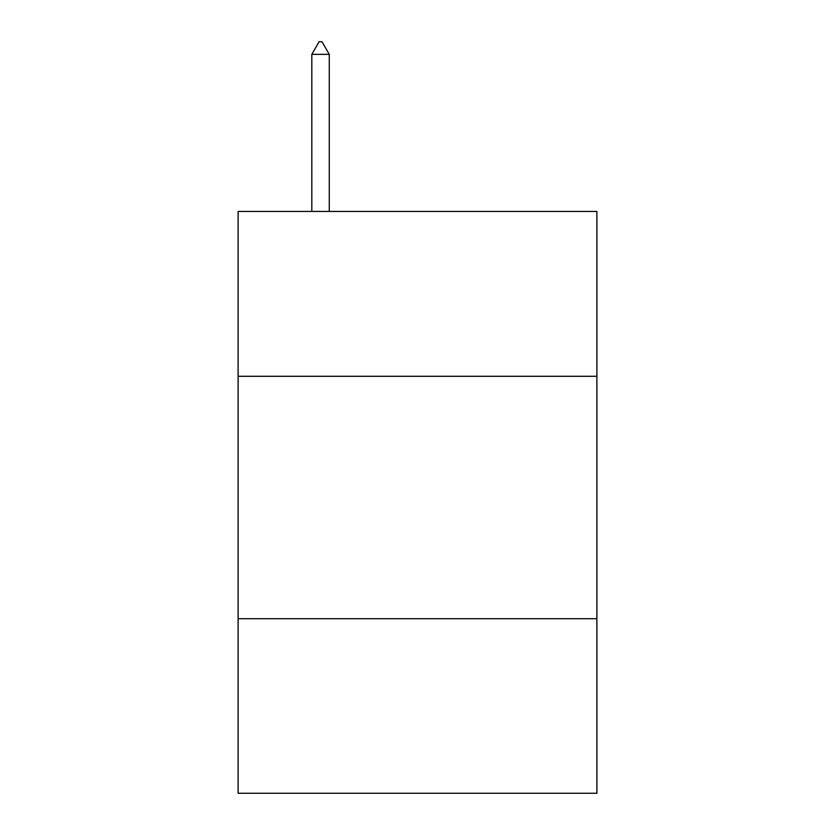 <?xml version="1.0" encoding="UTF-8"?>
<svg xmlns="http://www.w3.org/2000/svg" width="835" height="835" viewBox="0 0 835 835"><rect width="100%" height="100%" fill="white"/><g stroke="black" fill="none" stroke-linecap="round" stroke-linejoin="round"><path stroke-width="1.25" d="M596.889 376.293L596.889 211.443L238.111 211.443L238.111 376.293L596.889 376.293L596.889 793.25L238.111 793.25L238.111 376.293M596.889 618.704L238.111 618.704M329.261 54.358L321.986 41.75L319.074 41.75L311.81 54.358L329.261 54.358L329.261 211.443M311.81 54.358L311.81 211.443"/></g></svg>

